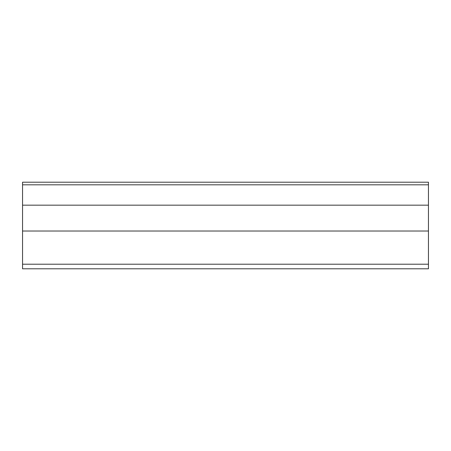 <?xml version="1.0" encoding="UTF-8"?>
<svg xmlns="http://www.w3.org/2000/svg" width="451" height="451" viewBox="0 0 451 451"><rect width="100%" height="100%" fill="white"/><g stroke="black" fill="none" stroke-linecap="round" stroke-linejoin="round"><path stroke-width="0.68" d="M428.45 231.019L428.45 182.204L22.55 182.204L22.55 268.796L428.45 268.796L428.45 231.019L22.55 231.019M428.45 184.814L22.55 184.814M428.45 205.171L22.55 205.171M428.45 264.213L22.55 264.213"/></g></svg>
